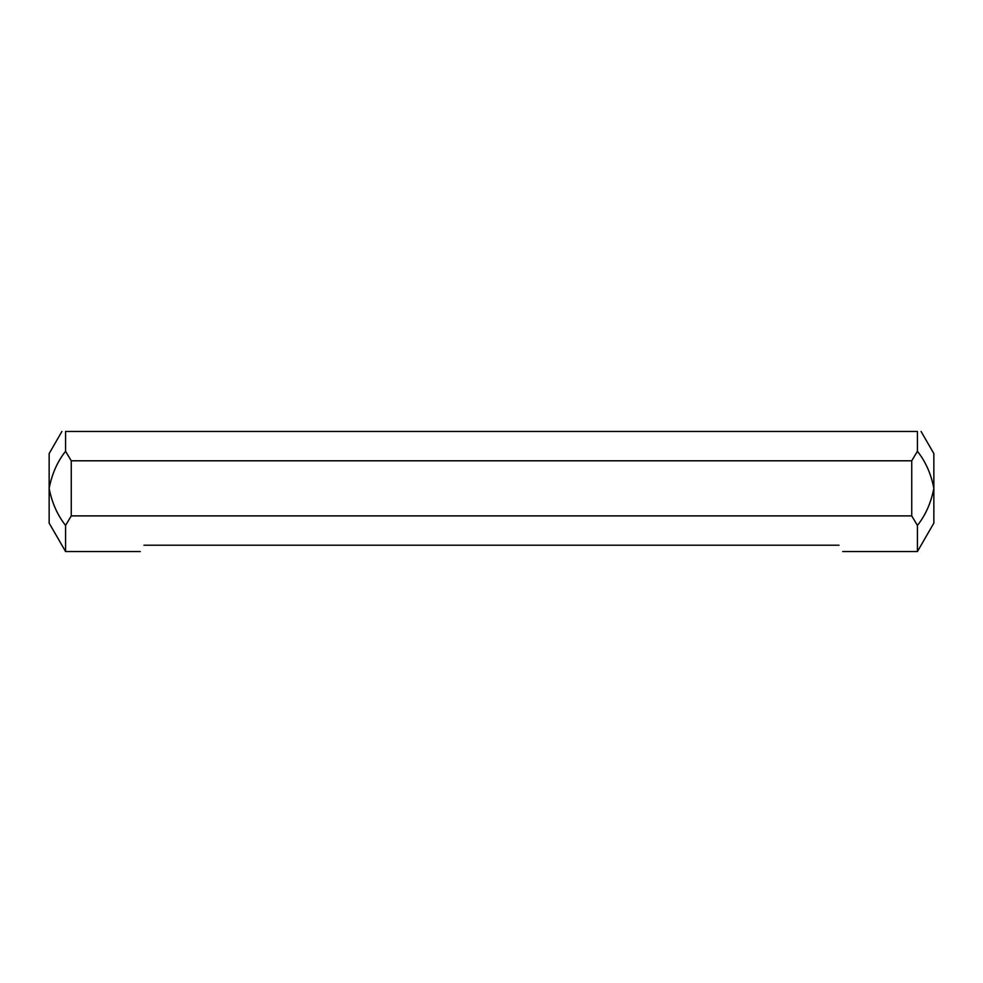 <?xml version="1.0" encoding="UTF-8"?>
<svg xmlns="http://www.w3.org/2000/svg" width="983" height="983" viewBox="0 0 983 983"><rect width="100%" height="100%" fill="white"/><g stroke="black" fill="none" stroke-linecap="round" stroke-linejoin="round"><path stroke-width="1.47" d="M65.566 451.271L65.566 431.463C60.762 431.463 60.762 431.463 65.566 431.463L917.434 431.463C922.238 431.463 922.238 431.463 917.434 431.463L917.434 451.271L911.732 460.794L71.267 460.794L65.566 451.271C57.419 461.555 51.952 473.917 49.15 488.342C51.902 502.669 57.37 515.031 65.566 525.413L71.267 515.891L911.732 515.891L917.434 525.413C925.581 515.129 931.048 502.768 933.85 488.342C931.098 474.003 925.63 461.654 917.434 451.271M921.083 431.463L933.85 453.581L933.85 523.091L917.434 551.537L917.434 525.413M143.936 545.209C139.107 553.576 139.107 553.576 143.936 545.209L839.064 545.209C843.893 553.576 843.893 553.576 839.064 545.209M65.566 525.413L65.566 551.537L140.286 551.537M55.478 508.408L54.901 507.302M61.917 431.463L49.15 453.581L49.15 523.091L65.566 551.537M911.732 460.794L911.732 515.891M71.267 460.794L71.267 515.891M842.714 551.537L917.434 551.537"/></g></svg>
